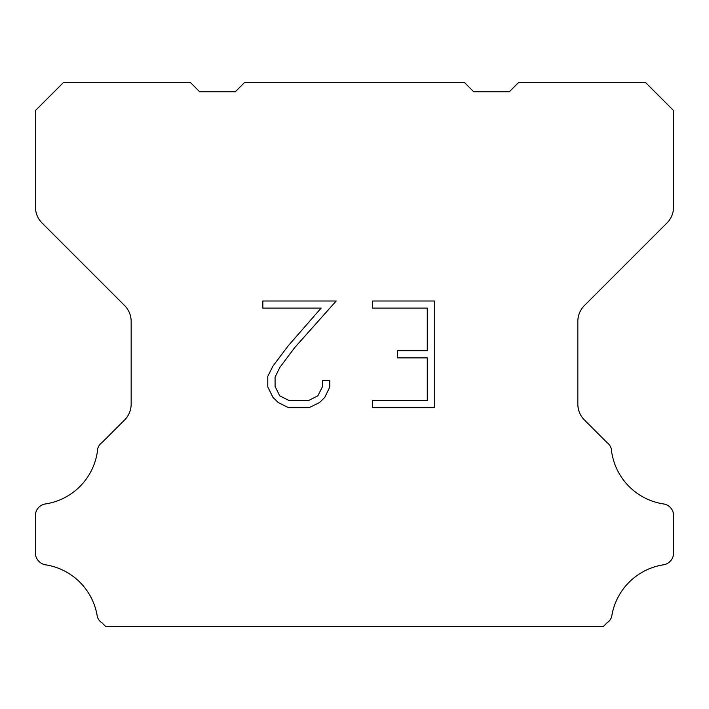 <?xml version="1.0" encoding="UTF-8"?>
<svg xmlns="http://www.w3.org/2000/svg" width="709" height="709" viewBox="0 0 709 709"><rect width="100%" height="100%" fill="white"/><g stroke="black" fill="none" stroke-linecap="round" stroke-linejoin="round"><path stroke-width="1.06" d="M427.27 400.567L427.27 357.894L397.403 357.894L397.403 350.787L427.27 350.787L427.27 308.114L372.473 308.114L372.473 301.006L434.378 301.006L434.378 407.675L372.473 407.675L372.473 400.567L427.27 400.567M329.8 380.627L329.8 387.025L324.731 397.439L319.449 402.615L309.035 407.675L288.545 407.675L278.194 402.535L272.921 397.324L267.78 386.91L267.78 376.355L272.921 366.154L287.987 346.081L321.115 308.114L262.844 308.114L262.844 301.006L336.19 301.006L294.66 347.658L279.86 367.368L275.074 377.099L275.074 386.467L279.727 395.852L289.166 400.567L308.477 400.567L317.854 395.835L322.577 386.467L322.577 380.627L329.8 380.627M244.702 82.368L464.298 82.368L473.683 91.753L509.337 91.753L518.722 82.368L645.403 82.368L673.55 110.524L673.55 207.063A22.52 22.52 0 0 1 666.956 222.989L584.429 305.517A22.52 22.52 0 0 0 577.835 321.443L577.835 404.077A22.52 22.52 0 0 0 584.429 420.003L606.913 442.478A11.264 11.264 0 0 1 611.663 451.917A61.931 61.931 0 0 0 663.713 503.975A11.264 11.264 0 0 1 670.005 507.148L670.253 507.387A11.264 11.264 0 0 1 673.55 515.354L673.55 553.188A11.264 11.264 0 0 1 670.253 561.147L669.766 561.634A11.264 11.264 0 0 1 663.509 564.807A61.931 61.931 0 0 0 611.69 616.626A11.264 11.264 0 0 1 606.948 622.883L603.199 626.632L105.801 626.632L102.052 622.883A11.264 11.264 0 0 1 97.31 616.626A61.931 61.931 0 0 0 45.491 564.807A11.264 11.264 0 0 1 39.234 561.634L38.747 561.147A11.264 11.264 0 0 1 35.45 553.188L35.45 515.354A11.264 11.264 0 0 1 38.747 507.387L38.995 507.148A11.264 11.264 0 0 1 45.287 503.975A61.931 61.931 0 0 0 97.337 451.917A11.264 11.264 0 0 1 102.087 442.478L124.571 420.003A22.52 22.52 0 0 0 131.165 404.077L131.165 321.443A22.52 22.52 0 0 0 124.571 305.517L42.044 222.989A22.52 22.52 0 0 1 35.45 207.063L35.45 110.524L63.597 82.368L190.278 82.368L199.663 91.753L235.317 91.753L244.702 82.368"/></g></svg>
